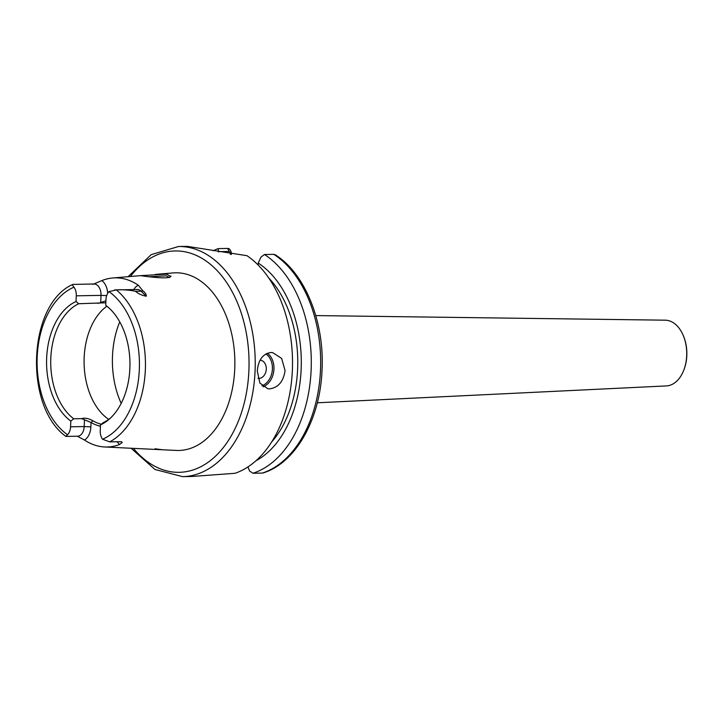 <?xml version="1.0" encoding="UTF-8"?>
<svg xmlns="http://www.w3.org/2000/svg" width="723" height="723" viewBox="0 0 723 723"><rect width="100%" height="100%" fill="white"/><g stroke="black" fill="none" stroke-linecap="round" stroke-linejoin="round"><path stroke-width="1.08" d="M108.884 307.899A62.106 40.316 89 0 0 108.396 307.519L105.712 305.314A64.211 41.681 89 0 1 107.817 306.968A64.211 41.681 89 0 1 129.941 362.467A64.211 41.681 89 0 1 109.779 418.707A64.211 41.681 89 0 1 100.488 424.871L100.244 430.583A10.52 6.832 -91 0 0 102.53 439.223L109.688 441.87L121.5 441.681L122.241 442.503L119.602 444.491A84.13 54.605 89 0 1 104.636 446.977L162.341 449.76L155.029 448.766M170.98 276.059C170.492 280.388 138.563 275.373 140.768 275.635L166.76 274.162L170.727 276.421M257.984 378.319A9.137 6.914 97.3 0 0 266.29 369.173A9.137 6.914 97.3 0 0 260.108 360.199M257.289 371.044L259.882 383.082L267.935 388.802L269.435 388.884C278.247 387.7 283.452 381.59 285.07 370.556L281.636 358.418L272.553 352.562L271.026 352.481C262.865 353.728 258.283 359.918 257.289 371.044M104.636 446.977A84.13 54.605 89 0 1 84.455 440.009L77.497 436.34M169.534 277.551L166.353 275.834L149.119 276.737M108.712 419.385A62.106 40.316 89 0 1 84.166 357.433A62.106 40.316 89 0 1 106.841 306.236M105.712 305.314L105.965 299.602A10.52 6.832 89 0 1 108.974 291.631L116.322 289.914C122.458 289.489 128.857 289.941 135.535 291.279C138.183 293.71 141.753 295.355 146.254 296.231L141.112 291.179L135.535 291.279M100.434 426.218A63.931 41.5 89 0 1 91.062 422.485L81.699 418.644L73.692 418.78L70.818 421.084A64.211 41.681 89 0 1 46.661 357.894A64.211 41.681 89 0 1 76.032 301.527L76.286 295.815A10.52 6.832 -91 0 0 73.99 287.176C72.399 285.296 72.128 284.383 73.168 284.41L94.017 283.985A10.52 6.832 -91 0 1 101.012 295.382L76.286 295.815M73.692 418.78A62.106 40.316 89 0 1 50.809 358.021A62.106 40.316 89 0 1 78.717 303.732L76.032 301.527M105.82 302.792L78.717 303.732M155.255 274.424L173.159 272.923A88.848 57.677 89 0 1 234.74 368.974A88.848 57.677 89 0 1 176.276 450.438L162.341 449.76M268.757 277.994A100.47 65.215 89 0 1 297.623 368.965A100.47 65.215 89 0 1 271.64 442.006M275.156 254.722L273.809 254.342A115.084 74.704 -91 0 1 320.497 369.932A115.084 74.704 -91 0 1 262.332 473.077L263.064 472.959C295.797 463.036 320.325 418.852 322.042 369.76C324.528 321.925 305.133 273.375 275.156 254.722M273.818 254.342L264.446 254.505A115.084 74.704 89 0 1 311.125 370.104A115.084 74.704 89 0 1 252.96 473.249L262.332 473.077M264.446 254.505L260.985 257.081L258.219 263.082A105.892 68.73 89 0 1 301.139 369.408A105.892 68.73 89 0 1 255.978 460.759M191.64 476.484L235.02 473.294A115.084 74.704 89 0 0 292.354 370.429A115.084 74.704 89 0 0 246.986 255.698L187.293 246.362L178.491 246.516A115.084 74.704 89 0 1 255.065 371.089A115.084 74.704 89 0 1 182.539 476.638L191.64 476.484M317.298 402.792L666.389 385.919A32.878 21.347 -91 0 0 683.895 369.878A32.878 21.347 -91 0 0 683.298 335.599A32.878 21.347 -91 0 0 666.823 320.289A32.878 21.347 -91 0 0 665.232 320.181L315.761 315.58M683.895 369.878L684.112 369.299A31.785 20.633 -91 0 0 683.533 336.159L683.298 335.599M258.219 263.082L258.138 265.034M218.265 251.911L218.238 248.613L227.609 248.45C229.281 248.278 230.52 249.724 231.342 252.77L231.27 254.505M213.186 250.754A115.084 74.704 89 0 1 218.238 248.613M252.96 473.249L249.534 470.962L247.971 466.913M92.842 284.383L101.853 280.596A84.862 55.084 89 0 1 112.761 277.975A84.862 55.084 89 0 1 138.328 285.251L142.838 290.763C145.332 292.752 146.471 294.568 146.254 296.231M70.818 421.084L70.565 426.796A10.52 6.832 89 0 1 67.546 434.767C65.811 436.186 65.477 436.719 66.534 436.367M81.699 418.644C84.663 417.641 88.387 418.346 92.869 420.759L91.062 422.485L90.872 426.886L84.184 426.561A10.52 6.832 -91 0 1 77.551 436.213L65.892 436.412C23.751 406.335 27.772 304.419 72.589 284.501L73.168 284.41M110.809 417.74A62.106 40.316 89 0 1 103.371 422.566L100.488 424.871M92.86 420.759A62.106 40.316 -91 0 0 101.292 424.229M97.84 303.398L105.91 300.831M230.276 254.342L230.33 252.96L229.29 251.459L218.382 251.649M227.609 248.45L229.29 251.459M231.342 252.77L230.33 252.96M116.602 441.807L120.858 441.735A10.52 6.832 -91 0 0 121.5 441.681M90.872 426.886A15.273 9.914 89 0 1 84.455 440.009M130.393 276.493A110.7 71.857 89 0 1 209.372 263.461A110.7 71.857 89 0 1 248.884 370.782A110.7 71.857 89 0 1 206.778 463.199A110.7 71.857 89 0 1 133.412 448.368M108.974 291.631A78.825 51.161 89 0 1 139.322 369.715A78.825 51.161 89 0 1 102.53 439.223M116.322 289.914A83.199 54.008 89 0 1 145.332 370.013A83.199 54.008 89 0 1 109.688 441.87M121.184 403.38A73.068 47.429 89 0 1 112.499 355.906A73.068 47.429 89 0 1 119.756 321.88M67.546 434.767A78.825 51.161 89 0 1 37.198 356.683A78.825 51.161 89 0 1 73.99 287.176M70.565 426.796L84.184 426.561L84.474 419.828M119.602 444.491A15.273 9.914 89 0 1 117.289 441.798M142.838 290.763A4.754 3.019 -45.6 0 1 141.112 291.179A10.52 6.832 -91 0 0 137.325 289.516L114.55 289.914M100.723 302.115L101.012 295.382L106.67 295.599M133.755 289.58A15.273 9.914 89 0 1 138.328 285.251M101.853 280.596A15.273 9.914 89 0 1 107.691 293.33M267.32 353.231A18.265 13.836 -82.7 0 1 273.782 371.08A18.265 13.836 -82.7 0 1 263.118 386.814M261.934 385.784A17.171 13.005 97.3 0 0 272.255 370.863A17.171 13.005 97.3 0 0 265.892 353.918M131.098 448.251L154.948 469.462L182.539 476.638M112.761 277.975L140.949 275.617M128.088 276.692L151.17 254.659L178.491 246.516"/></g></svg>
